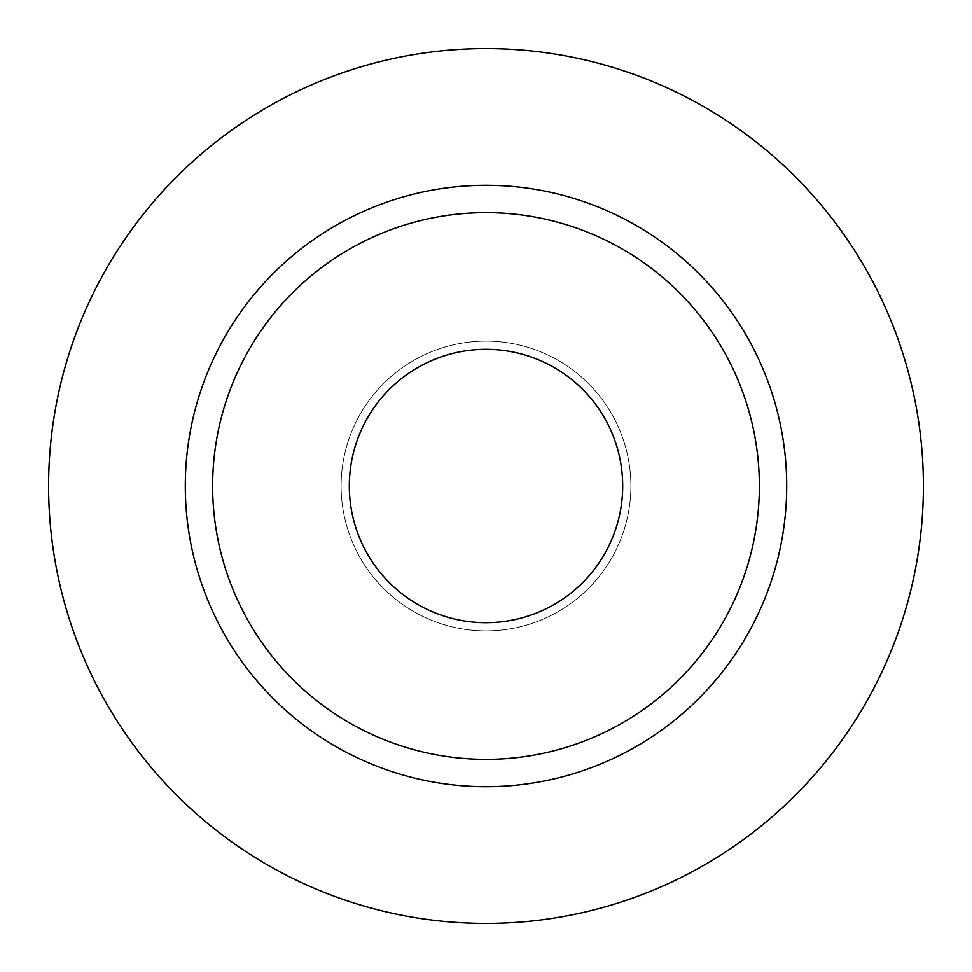 <?xml version="1.0" encoding="UTF-8"?>
<svg xmlns="http://www.w3.org/2000/svg" width="972" height="972" viewBox="0 0 972 972"><rect width="100%" height="100%" fill="white"/><g stroke="black" fill="none" stroke-linecap="round" stroke-linejoin="round"><path stroke-width="0.73" stroke-dasharray="4.86 3.65" d="M349.312 486A136.688 136.688 0 0 0 486 622.688A136.688 136.688 0 0 0 622.688 486A136.688 136.688 0 0 0 486 349.312A136.688 136.688 0 0 0 349.312 486M630.889 486A144.889 144.889 0 0 1 486 630.889A144.889 144.889 0 0 1 341.111 486A144.889 144.889 0 0 0 486 630.889A144.889 144.889 0 0 0 630.889 486A144.889 144.889 0 0 0 486 341.111A144.889 144.889 0 0 0 341.111 486A144.889 144.889 0 0 1 486 341.111A144.889 144.889 0 0 1 630.889 486M212.625 486A273.375 273.375 0 0 0 486 759.375A273.375 273.375 0 0 0 759.375 486A273.375 273.375 0 0 0 486 212.625A273.375 273.375 0 0 0 212.625 486A273.375 273.375 0 0 1 486 212.625A273.375 273.375 0 0 1 759.375 486M923.4 486A437.4 437.4 0 0 0 486 48.6A437.4 437.4 0 0 0 48.6 486A437.4 437.4 0 0 0 486 923.4A437.4 437.4 0 0 0 923.4 486"/><path stroke-width="1.46" d="M349.312 486A136.688 136.688 0 0 0 486 622.688A136.688 136.688 0 0 0 622.688 486A136.688 136.688 0 0 0 486 349.312A136.688 136.688 0 0 0 349.312 486M759.375 486A273.375 273.375 0 0 0 486 212.625A273.375 273.375 0 0 0 212.625 486A273.375 273.375 0 0 0 486 759.375A273.375 273.375 0 0 0 759.375 486M923.4 486A437.4 437.4 0 0 0 486 48.6A437.4 437.4 0 0 0 48.6 486A437.4 437.4 0 0 0 486 923.4A437.4 437.4 0 0 0 923.4 486M786.713 486A300.713 300.713 0 0 1 486 786.713A300.713 300.713 0 0 1 185.288 486A300.713 300.713 0 0 1 486 185.288A300.713 300.713 0 0 1 786.713 486"/></g></svg>
